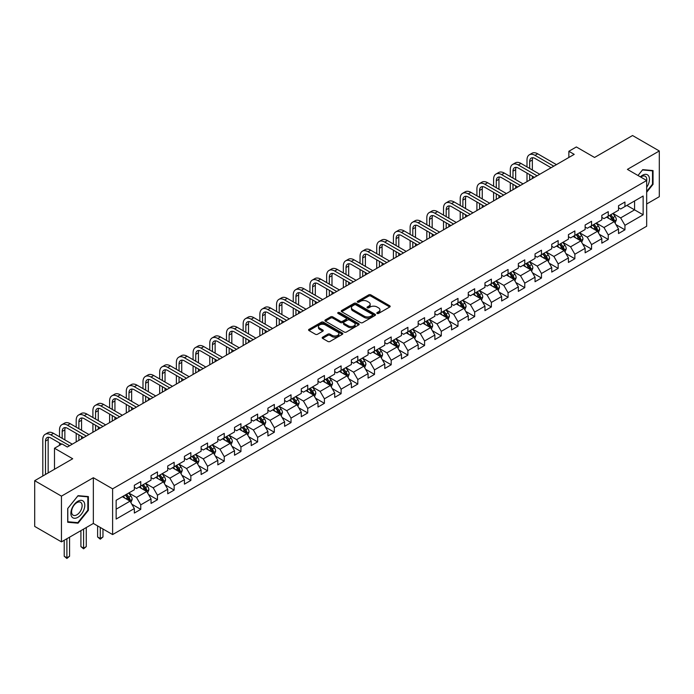 <?xml version="1.0" encoding="UTF-8"?>
<svg xmlns="http://www.w3.org/2000/svg" width="694" height="694" viewBox="0 0 694 694"><rect width="100%" height="100%" fill="white"/><g stroke="black" fill="none" stroke-linecap="round" stroke-linejoin="round"><path stroke-width="1.04" d="M377.102 313.436A1.041 0.599 0 0 0 378.577 313.436L389.733 307A1.483 0.859 0 0 0 390.175 306.392A1.483 0.859 0 0 0 389.733 305.785L370.83 294.863A1.483 0.859 0 0 0 368.722 294.863L357.566 301.309A1.041 0.599 0 0 0 357.263 301.734A1.041 0.599 0 0 0 357.566 302.159A1.041 0.599 0 0 0 359.032 302.159L360.481 301.326A4.754 2.741 0 0 1 367.204 301.326L368.783 302.237A4.754 2.741 0 0 1 370.171 304.172A4.754 2.741 0 0 1 368.783 306.115L367.334 306.948A1.041 0.599 0 0 0 367.031 307.373A1.041 0.599 0 0 0 367.334 307.798A1.041 0.599 0 0 0 368.809 307.798L370.249 306.965A4.754 2.741 0 0 1 376.972 306.965L378.551 307.876A4.754 2.741 0 0 1 379.939 309.819A4.754 2.741 0 0 1 378.551 311.753L377.102 312.595A1.041 0.599 0 0 0 376.799 313.011A1.041 0.599 0 0 0 377.102 313.436L377.102 312.595M322.606 337.197A1.483 0.859 0 0 0 322.172 337.805A1.483 0.859 0 0 0 322.606 338.412L327.915 341.474A1.483 0.859 0 0 0 330.014 341.474L342.411 334.317A1.483 0.859 0 0 0 342.845 333.71A1.483 0.859 0 0 0 342.411 333.103L323.499 322.19A1.483 0.859 0 0 0 321.4 322.19L309.004 329.346A1.483 0.859 0 0 0 308.57 329.954A1.483 0.859 0 0 0 309.004 330.561L315.414 334.256A1.483 0.859 0 0 0 317.514 334.256L322.814 331.194A1.483 0.859 0 0 0 323.257 330.587A1.483 0.859 0 0 0 322.814 329.98L319.639 328.149A3.973 2.29 0 0 1 318.477 326.527A3.973 2.29 0 0 1 320.932 324.402A3.973 2.29 0 0 1 325.26 324.905L337.709 332.088A3.973 2.29 0 0 1 338.872 333.71A3.973 2.29 0 0 1 336.417 335.835A3.973 2.29 0 0 1 332.088 335.332L330.014 334.135A1.483 0.859 0 0 0 327.915 334.135L322.606 337.197L322.606 338.412L327.915 335.376L327.915 334.135M646.669 203.993L659.3 196.697L659.3 150.971L632.546 135.53L594.55 157.46L576.358 146.955L568.863 151.283L574.216 154.372L67.344 447.014L61.992 443.926L54.496 448.246L54.496 469.257M61.454 496.141L61.454 541.867L93.352 523.45L93.352 477.724L61.454 496.141L34.7 480.69L72.697 458.751L54.496 448.246M93.352 477.724L112.61 488.845L646.669 180.509L646.669 226.235L112.61 534.571L112.61 488.845M659.3 150.971L627.411 169.388L646.669 180.509M360.585 322.615A1.483 0.859 0 0 0 362.684 322.615L375.081 315.458A1.483 0.859 0 0 0 375.515 314.85A1.483 0.859 0 0 0 375.081 314.243L356.169 303.33A1.483 0.859 0 0 0 354.07 303.33L341.674 310.487A1.483 0.859 0 0 0 341.24 311.086A1.483 0.859 0 0 0 341.674 311.693L360.585 322.615M338.464 313.662A1.041 0.599 0 0 1 339.522 313.809L339.522 312.578L358.746 323.673A1.483 0.859 0 0 1 359.18 324.28A1.483 0.859 0 0 1 358.746 324.887L346.349 332.044A1.483 0.859 0 0 1 344.25 332.044L325.339 321.131L330.648 318.086L330.648 316.854L325.339 319.917A1.483 0.859 0 0 0 324.905 320.524A1.483 0.859 0 0 0 325.339 321.131L325.339 319.917M330.648 318.086A1.483 0.859 0 0 1 332.747 318.086L332.747 316.854A1.483 0.859 0 0 0 330.648 316.854M332.747 316.854L340.416 321.279A1.483 0.859 0 0 0 342.515 321.279L346.037 319.249A1.483 0.859 0 0 0 346.471 318.641A1.483 0.859 0 0 0 346.037 318.034L338.047 313.428A1.041 0.599 0 0 1 337.744 313.003A1.041 0.599 0 0 1 338.386 312.447A1.041 0.599 0 0 1 339.522 312.578M61.454 541.867L34.7 526.416L34.7 480.69M131.825 504.2L140.761 509.361L140.761 504.85L151.04 498.917L151.04 503.428L157.46 499.723L157.46 495.212L167.731 489.279L167.731 493.79L174.151 490.085L174.151 485.574L184.43 479.641L184.43 484.152L190.85 480.439L190.85 475.928L201.121 470.003L201.121 474.514L207.549 470.801L207.549 466.29L217.821 460.356L217.821 464.867L224.24 461.163L224.24 456.652L234.52 450.718L234.52 455.229L240.939 451.525L240.939 447.014L251.211 441.08L251.211 445.591L257.63 441.887L257.63 437.376L267.91 431.442L267.91 435.953L274.33 432.249L274.33 427.738L284.601 421.805L284.601 426.316L291.029 422.603L291.029 418.092L301.3 412.167L301.3 416.678L307.72 412.965L307.72 408.454L317.999 402.529L317.999 407.031L324.419 403.327L324.419 398.816L334.69 392.882L334.69 397.393L341.11 393.689L341.11 389.178L351.39 383.244L351.39 387.755L357.809 384.051L357.809 379.54L368.08 373.606L368.08 378.117L374.508 374.413L374.508 369.902L384.78 363.968L384.78 368.479L391.199 364.766L391.199 360.264L401.479 354.33L401.479 358.841L407.899 355.128L407.899 350.617L418.17 344.692L418.17 349.203L424.589 345.491L424.589 340.98L434.869 335.046L434.869 339.557L441.289 335.853L441.289 331.342L451.56 325.408L451.56 329.919L457.988 326.215L457.988 321.704L468.259 315.77L468.259 320.281L474.679 316.577L474.679 312.066L484.959 306.132L484.959 310.643L491.378 306.939L491.378 302.428L501.649 296.494L501.649 301.005L508.077 297.292L508.077 292.781L518.349 286.856L518.349 291.367L524.768 287.654L524.768 283.143L535.039 277.21L535.039 281.721L541.467 278.016L541.467 273.505L551.739 267.572L551.739 272.083L558.158 268.378L558.158 263.867L568.438 257.934L568.438 262.445L574.858 258.741L574.858 254.23L585.129 248.296L585.129 252.807L591.557 249.103L591.557 244.592L601.828 238.658L601.828 243.169L608.248 239.456L608.248 234.945L618.528 229.02L618.528 233.531L624.947 229.818L624.947 225.307L643.138 214.802L643.138 196.02L634.576 200.965L634.576 209.866L643.138 214.802M140.761 509.361L134.341 513.066L134.341 508.555L116.15 519.06L116.15 500.279L134.341 489.773L134.341 485.262L140.761 481.558L140.761 486.069L151.04 480.135L151.04 475.624L157.46 471.911L157.46 476.422L167.731 470.497L167.731 465.986L174.151 462.273L174.151 466.784L184.43 460.851L184.43 456.34L190.85 452.635L190.85 457.146L201.121 451.213L201.121 446.702L207.549 442.998L207.549 447.509L217.821 441.575L217.821 437.064L224.24 433.36L224.24 437.871L234.52 431.937L234.52 427.426L240.939 423.722L240.939 428.233L251.211 422.299L251.211 417.788L257.63 414.075L257.63 418.586L267.91 412.661L267.91 408.15L274.33 404.437L274.33 408.948L284.601 403.014L284.601 398.512L291.029 394.799L291.029 399.31L301.3 393.377L301.3 388.866L307.72 385.161L307.72 389.672L317.999 383.739L317.999 379.228L324.419 375.523L324.419 380.034L334.69 374.101L334.69 369.59L341.11 365.885L341.11 370.396L351.39 364.463L351.39 359.952L357.809 356.239L357.809 360.75L368.08 354.825L368.08 350.314L374.508 346.601L374.508 351.112L384.78 345.187L384.78 340.676L391.199 336.963L391.199 341.474L401.479 335.54L401.479 331.029L407.899 327.325L407.899 331.836L418.17 325.902L418.17 321.391L424.589 317.687L424.589 322.198L434.869 316.264L434.869 311.753L441.289 308.049L441.289 312.56L451.56 306.627L451.56 302.116L457.988 298.411L457.988 302.914L468.259 296.989L468.259 292.478L474.679 288.765L474.679 293.276L484.959 287.351L484.959 282.84L491.378 279.127L491.378 283.638L501.649 277.704L501.649 273.193L508.077 269.489L508.077 274L518.349 268.066L518.349 263.555L524.768 259.851L524.768 264.362L535.039 258.428L535.039 253.917L541.467 250.213L541.467 254.724L551.739 248.79L551.739 244.279L558.158 240.575L558.158 245.086L568.438 239.152L568.438 234.641L574.858 230.929L574.858 235.439L585.129 229.514L585.129 225.003L591.557 221.291L591.557 225.802L601.828 219.868L601.828 215.357L608.248 211.653L608.248 216.164L618.528 210.23L618.528 205.719L624.947 202.015L624.947 206.526L643.138 196.02M139.052 487.058L146.755 491.499L136.484 497.433L128.772 492.983M134.341 487.301L136.484 488.533L140.761 486.069M136.484 497.433L140.761 504.85M146.755 491.499L151.04 498.917M155.742 477.411L163.454 481.862L153.174 487.795L145.471 483.345M151.04 477.663L153.174 478.895L157.46 476.422M153.174 487.795L157.46 495.212M163.454 481.862L167.731 489.279M172.442 467.773L180.145 472.224L169.874 478.157L162.17 473.707M167.731 468.025L169.874 469.257L174.151 466.784M169.874 478.157L174.151 485.574M180.145 472.224L184.43 479.641M189.141 458.135L196.844 462.586L186.573 468.519L178.861 464.069M184.43 458.387L186.573 459.619L190.85 457.146M186.573 468.519L190.85 475.928M196.844 462.586L201.121 470.003M205.832 448.498L213.535 452.948L203.264 458.881L195.561 454.431M201.121 448.74L203.264 449.981L207.549 447.509M203.264 458.881L207.549 466.29M213.535 452.948L217.821 460.356M222.531 438.86L230.234 443.31L219.963 449.235L212.251 444.793M217.821 439.102L219.963 440.343L224.24 437.871M219.963 449.235L224.24 456.652M230.234 443.31L234.52 450.718M239.222 429.222L246.934 433.663L236.654 439.597L228.951 435.147M234.52 429.465L236.654 430.705L240.939 428.233M236.654 439.597L240.939 447.014M246.934 433.663L251.211 441.08M255.921 419.575L263.625 424.025L253.353 429.959L245.65 425.509M251.211 419.827L253.353 421.058L257.63 418.586M253.353 429.959L257.63 437.376M263.625 424.025L267.91 431.442M272.621 409.937L280.324 414.387L270.053 420.321L262.341 415.871M267.91 410.189L270.053 411.421L274.33 408.948M270.053 420.321L274.33 427.738M280.324 414.387L284.601 421.805M289.311 400.299L297.023 404.749L286.743 410.683L279.04 406.233M284.601 400.551L286.743 401.783L291.029 399.31M286.743 410.683L291.029 418.092M297.023 404.749L301.3 412.167M306.011 390.661L313.714 395.112L303.443 401.045L295.731 396.595M301.3 390.904L303.443 392.145L307.72 389.672M303.443 401.045L307.72 408.454M313.714 395.112L317.999 402.529M322.701 381.023L330.413 385.474L320.134 391.399L312.43 386.957M317.999 381.266L320.134 382.507L324.419 380.034M320.134 391.399L324.419 398.816M330.413 385.474L334.69 392.882M339.401 371.385L347.104 375.827L336.833 381.761L329.13 377.31M334.69 371.628L336.833 372.869L341.11 370.396M336.833 381.761L341.11 389.178M347.104 375.827L351.39 383.244M356.1 361.739L363.803 366.189L353.532 372.123L345.82 367.673M351.39 361.99L353.532 363.222L357.809 360.75M353.532 372.123L357.809 379.54M363.803 366.189L368.08 373.606M372.791 352.101L380.503 356.551L370.223 362.485L362.52 358.035M368.08 352.352L370.223 353.584L374.508 351.112M370.223 362.485L374.508 369.902M380.503 356.551L384.78 363.968M389.49 342.463L397.194 346.913L386.922 352.847L379.21 348.397M384.78 342.715L386.922 343.946L391.199 341.474M386.922 352.847L391.199 360.264M397.194 346.913L401.479 354.33M406.181 332.825L413.893 337.275L403.613 343.209L395.91 338.759M401.479 333.068L403.613 334.308L407.899 331.836M403.613 343.209L407.899 350.617M413.893 337.275L418.17 344.692M422.88 323.187L430.584 327.637L420.312 333.562L412.609 329.121M418.17 323.43L420.312 324.671L424.589 322.198M420.312 333.562L424.589 340.98M430.584 327.637L434.869 335.046M439.58 313.549L447.283 317.991L437.012 323.925L429.3 319.474M434.869 313.792L437.012 315.033L441.289 312.56M437.012 323.925L441.289 331.342M447.283 317.991L451.56 325.408M456.27 303.903L463.982 308.353L453.703 314.287L445.999 309.836M451.56 304.154L453.703 305.386L457.988 302.914M453.703 314.287L457.988 321.704M463.982 308.353L468.259 315.77M472.97 294.265L480.673 298.715L470.402 304.649L462.698 300.198M468.259 294.516L470.402 295.748L474.679 293.276M470.402 304.649L474.679 312.066M480.673 298.715L484.959 306.132M489.66 284.627L497.372 289.077L487.093 295.011L479.389 290.56M484.959 284.878L487.093 286.11L491.378 283.638M487.093 295.011L491.378 302.428M497.372 289.077L501.649 296.494M506.36 274.989L514.063 279.439L503.792 285.373L496.089 280.923M501.649 275.232L503.792 276.472L508.077 274M503.792 285.373L508.077 292.781M514.063 279.439L518.349 286.856M523.059 265.351L530.763 269.801L520.491 275.726L512.779 271.285M518.349 265.594L520.491 266.834L524.768 264.362M520.491 275.726L524.768 283.143M530.763 269.801L535.039 277.21M539.75 255.713L547.462 260.163L537.182 266.088L529.479 261.638M535.039 255.956L537.182 257.196L541.467 254.724M537.182 266.088L541.467 273.505M547.462 260.163L551.739 267.572M556.449 246.075L564.153 250.517L553.881 256.45L546.178 252M551.739 246.318L553.881 247.55L558.158 245.086M553.881 256.45L558.158 263.867M564.153 250.517L568.438 257.934M573.149 236.428L580.852 240.879L570.572 246.812L562.869 242.362M568.438 236.68L570.572 237.912L574.858 235.439M570.572 246.812L574.858 254.23M580.852 240.879L585.129 248.296M589.839 226.791L597.543 231.241L587.271 237.174L579.568 232.724M585.129 227.042L587.271 228.274L591.557 225.802M587.271 237.174L591.557 244.592M597.543 231.241L601.828 238.658M606.539 217.153L614.242 221.603L603.971 227.537L596.259 223.086M601.828 217.404L603.971 218.636L608.248 216.164M603.971 227.537L608.248 234.945M614.242 221.603L618.528 229.02M626.873 205.415L634.576 209.866L620.662 217.899L612.958 213.448M618.528 207.758L620.662 208.998L624.947 206.526M620.662 217.899L624.947 225.307M93.352 523.45L112.61 534.571M568.863 151.283L568.863 157.46M116.15 509.179L130.056 501.146L122.352 496.696M130.056 501.146L134.341 508.555M616.012 224.656L624.947 229.818M599.312 234.303L608.248 239.456M582.613 243.941L591.557 249.103M565.922 253.579L574.858 258.741M549.223 263.217L558.158 268.378M532.532 272.855L541.467 278.016M515.833 282.493L524.768 287.654M499.133 292.139L508.077 297.292M482.443 301.777L491.378 306.939M465.743 311.415L474.679 316.577M449.053 321.053L457.988 326.215M432.353 330.691L441.289 335.853M415.654 340.329L424.589 345.491M398.963 349.976L407.899 355.128M382.264 359.613L391.199 364.766M365.573 369.251L374.508 374.413M348.874 378.889L357.809 384.051M332.174 388.527L341.11 393.689M315.484 398.165L324.419 403.327M298.784 407.812L307.72 412.965M282.085 417.45L291.029 422.603M265.394 427.088L274.33 432.249M248.695 436.726L257.63 441.887M232.004 446.363L240.939 451.525M215.305 456.001L224.24 461.163M198.605 465.648L207.549 470.801M181.915 475.286L190.85 480.439M165.215 484.924L174.151 490.085M148.525 494.562L157.46 499.723M646.669 192.255L653.037 184.335L653.037 170.568L642.713 169.648L638.003 175.504L642.497 169.952L652.507 170.845L652.507 184.188L646.669 191.44M67.717 522.27L78.049 523.189L88.372 510.342L88.372 496.574L78.049 495.655L67.717 508.502L67.717 522.27M652.507 184.031L653.037 184.335M87.834 510.038L88.372 510.342M76.956 522.565L78.049 523.189M377.519 313.584L378.551 312.994A4.754 2.741 0 0 0 379.939 311.051L379.939 309.819M370.171 304.172L370.171 305.412A4.754 2.741 0 0 1 368.783 307.355L367.751 307.945M389.733 305.785L389.733 307L370.83 296.104A1.483 0.859 0 0 0 368.722 296.104L357.983 302.306M375.081 314.243L375.081 315.458L356.169 304.562A1.483 0.859 0 0 0 354.07 304.562L341.691 311.71M372.452 315.276A1.041 0.599 0 0 0 372.756 314.85A1.041 0.599 0 0 0 372.452 314.425L355.857 304.839A1.041 0.599 0 0 0 354.382 304.839L352.864 305.724A4.754 2.741 0 0 0 351.468 307.659A4.754 2.741 0 0 0 352.864 309.602L364.211 316.152A4.754 2.741 0 0 0 370.934 316.152L372.452 315.276L372.452 316.507A1.041 0.599 0 0 0 372.756 316.082L372.756 314.85M351.468 307.659L351.468 308.899A4.754 2.741 0 0 0 352.864 310.843L352.864 309.602M372.452 316.507L370.934 317.392A4.754 2.741 0 0 1 364.211 317.392L352.864 310.843M332.747 318.086L340.416 322.519A1.483 0.859 0 0 0 342.515 322.519L346.037 320.481A1.483 0.859 0 0 0 346.471 319.873L346.471 318.641M339.522 313.809L358.729 324.896M348.371 325.876A3.973 2.29 0 0 0 352.699 326.371A3.973 2.29 0 0 0 355.154 324.254A3.973 2.29 0 0 0 353.992 322.632L349.603 320.099A1.483 0.859 0 0 0 347.503 320.099L343.99 322.129A1.483 0.859 0 0 0 343.547 322.736A1.483 0.859 0 0 0 343.99 323.343L348.371 325.876L348.371 327.108A3.973 2.29 0 0 0 352.699 327.603A3.973 2.29 0 0 0 355.154 325.486L355.154 324.254M343.547 322.736L343.547 323.968A1.483 0.859 0 0 0 343.99 324.575L343.99 323.343M348.371 327.108L343.99 324.575M338.872 333.71L338.872 334.95A3.973 2.29 0 0 1 336.417 337.067A3.973 2.29 0 0 1 332.088 336.573L330.014 335.376A1.483 0.859 0 0 0 327.915 335.376M318.477 326.527L318.477 327.759A3.973 2.29 0 0 0 319.639 329.381L319.639 328.149M322.814 329.98L322.814 331.194L319.639 329.381M342.411 333.103L342.411 334.317L323.499 323.421A1.483 0.859 0 0 0 321.4 323.421L309.021 330.57L309.004 329.346M615.084 223.069L616.359 219.859A4.008 2.316 -120 0 0 615.084 216.441L612.871 213.492M609.02 218.584L607.519 216.589M609.558 215.409L611.761 218.358A4.008 2.316 60 0 1 612.915 220.77L614.199 220.033A4.008 2.316 -120 0 0 613.045 217.621L610.841 214.672M609.835 215.253L612.282 218.523A2.047 1.18 60 0 1 612.655 219.139L614.199 220.033M526.998 166.907L526.998 159.984A11.356 6.558 60 0 1 529.349 154.788L532.02 153.244A11.356 6.558 60 0 1 537.694 153.808L556.449 164.634M529.349 154.788A11.356 6.558 60 0 1 535.022 155.352L553.769 166.178M551.097 167.722L535.022 158.44A7.565 4.372 -120 0 0 531.24 158.067A7.565 4.372 -120 0 0 529.669 161.529L529.669 168.451M532.819 157.712A7.565 4.372 -120 0 0 532.35 159.984L532.35 169.995M529.669 174.628L529.669 180.093M532.35 176.172L532.35 178.549M526.998 181.637L526.998 173.084M646.669 187.311A9.837 5.682 120 0 0 648.526 183.832A9.837 5.682 120 0 0 647.91 175.122A9.837 5.682 120 0 0 640.371 176.875M651.84 170.464L652.507 170.845M646.669 181.03A7.452 4.303 120 0 0 645.246 176.276A7.452 4.303 120 0 0 640.796 177.117M77.832 517.334A9.837 5.682 120 0 0 84.789 505.284A9.837 5.682 120 0 0 77.832 501.268A9.837 5.682 120 0 0 70.875 513.317A9.837 5.682 120 0 0 77.832 517.334M76.852 514.818A7.452 4.303 120 0 0 81.719 508.251A7.452 4.303 120 0 0 80.582 502.283A7.452 4.303 120 0 0 76.852 502.656A7.452 4.303 120 0 0 71.994 509.214A7.452 4.303 120 0 0 73.13 515.182A7.452 4.303 120 0 0 76.852 514.818M67.821 508.407L77.832 495.958L87.834 496.852L87.834 510.194L77.832 522.643L67.821 521.749L67.804 508.39M87.175 496.47L87.834 496.852M598.393 232.707L599.668 229.497A4.008 2.316 -120 0 0 598.384 226.079L596.172 223.138M592.329 228.231L590.828 226.227M592.858 225.047L595.07 227.996A4.008 2.316 60 0 1 596.215 230.408L597.499 229.671A4.008 2.316 -120 0 0 596.354 227.259L594.142 224.309M593.136 224.891L595.591 228.161A2.047 1.18 60 0 1 595.964 228.777L597.499 229.671M581.693 242.345L582.969 239.135A4.008 2.316 -120 0 0 581.685 235.726L579.481 232.776M575.63 237.869L574.129 235.865M576.159 234.685L578.371 237.634A4.008 2.316 60 0 1 579.516 240.046L580.8 239.309A4.008 2.316 -120 0 0 579.655 236.897L577.443 233.947M576.445 234.529L578.891 237.799A2.047 1.18 60 0 1 579.264 238.424L580.8 239.309M510.298 176.545L510.298 169.622A11.356 6.558 60 0 1 512.649 164.426L515.33 162.882A11.356 6.558 60 0 1 521.003 163.446L539.75 174.272M512.649 164.426A11.356 6.558 60 0 1 518.323 164.99L537.078 175.816M534.397 177.36L518.323 168.078A7.565 4.372 -120 0 0 514.54 167.705A7.565 4.372 -120 0 0 512.979 171.166L512.979 178.089M516.128 167.358A7.565 4.372 -120 0 0 515.651 169.622L515.651 179.633M512.979 184.266L512.979 189.731M515.651 185.81L515.651 188.187M510.298 191.275L510.298 182.722M493.608 186.183L493.608 179.26A11.356 6.558 60 0 1 495.958 174.064L498.63 172.52A11.356 6.558 60 0 1 504.304 173.084L523.059 183.91M495.958 174.064A11.356 6.558 60 0 1 501.632 174.628L520.379 185.454M517.707 186.998L501.632 177.716A7.565 4.372 -120 0 0 497.85 177.343A7.565 4.372 -120 0 0 496.279 180.804L496.279 187.727M499.428 176.996A7.565 4.372 -120 0 0 498.951 179.26L498.951 189.271M496.279 193.904L496.279 199.369M498.951 195.448L498.951 197.825M493.608 200.913L493.608 192.359M565.003 251.983L566.269 248.773A4.008 2.316 -120 0 0 564.994 245.364L562.782 242.414M558.93 247.506L557.429 245.503M559.468 244.331L561.672 247.281A4.008 2.316 60 0 1 562.825 249.693L564.109 248.946A4.008 2.316 -120 0 0 562.955 246.535L560.752 243.585M559.746 244.167L562.201 247.437A2.047 1.18 60 0 1 562.565 248.062L564.109 248.946M548.303 261.621L549.579 258.42A4.008 2.316 -120 0 0 548.295 255.002L546.091 252.052M542.24 257.144L540.739 255.14M542.769 253.969L544.981 256.919A4.008 2.316 60 0 1 546.126 259.33L547.41 258.584A4.008 2.316 -120 0 0 546.265 256.173L544.053 253.223M543.046 253.804L545.501 257.075A2.047 1.18 60 0 1 545.874 257.7L547.41 258.584M531.604 271.267L532.879 268.058A4.008 2.316 -120 0 0 531.604 264.64L529.392 261.69M525.54 266.782L524.039 264.778M526.078 263.607L528.281 266.557A4.008 2.316 60 0 1 529.435 268.968L530.719 268.231A4.008 2.316 -120 0 0 529.565 265.811L527.362 262.87M526.356 263.442L528.802 266.713A2.047 1.18 60 0 1 529.175 267.337L530.719 268.231M476.908 195.821L476.908 188.898A11.356 6.558 60 0 1 479.259 183.702L481.931 182.158A11.356 6.558 60 0 1 487.613 182.722L506.36 193.548M479.259 183.702A11.356 6.558 60 0 1 484.933 184.266L503.688 195.092M501.007 196.636L484.933 187.354A7.565 4.372 -120 0 0 481.15 186.981A7.565 4.372 -120 0 0 479.58 190.451L479.58 197.365M482.729 186.634A7.565 4.372 -120 0 0 482.261 188.898L482.261 198.909M479.58 203.55L479.58 209.007M482.261 205.094L482.261 207.463M476.908 210.551L476.908 201.997M460.209 205.459L460.209 198.545A11.356 6.558 60 0 1 462.56 193.348L465.24 191.804A11.356 6.558 60 0 1 470.914 192.359L489.66 203.186M462.56 193.348A11.356 6.558 60 0 1 468.242 193.904L486.988 204.73M484.317 206.274L468.242 197.001A7.565 4.372 -120 0 0 464.451 196.619A7.565 4.372 -120 0 0 462.889 200.089L462.889 207.003M466.038 196.272A7.565 4.372 -120 0 0 465.561 198.545L465.561 208.556M462.889 213.188L462.889 218.645M465.561 214.732L465.561 217.101M460.209 220.189L460.209 211.644M443.518 215.105L443.518 208.183A11.356 6.558 60 0 1 445.869 202.986L448.541 201.442A11.356 6.558 60 0 1 454.214 201.997L472.97 212.824M445.869 202.986A11.356 6.558 60 0 1 451.542 203.55L470.289 214.368M467.617 215.921L451.542 206.638A7.565 4.372 -120 0 0 447.76 206.257A7.565 4.372 -120 0 0 446.19 209.727L446.19 216.649M449.339 205.91A7.565 4.372 -120 0 0 448.871 208.183L448.871 218.194M446.19 222.826L446.19 228.291M448.871 224.37L448.871 226.738M443.518 229.835L443.518 221.282M514.913 280.905L516.189 277.695A4.008 2.316 -120 0 0 514.905 274.277L512.692 271.328M508.849 276.42L507.349 274.416M509.379 273.245L511.591 276.195A4.008 2.316 60 0 1 512.736 278.606L514.02 277.869A4.008 2.316 -120 0 0 512.875 275.457L510.663 272.508M509.656 273.089L512.111 276.359A2.047 1.18 60 0 1 512.476 276.975L514.02 277.869M426.819 224.743L426.819 217.821A11.356 6.558 60 0 1 429.17 212.624L431.85 211.08A11.356 6.558 60 0 1 437.524 211.644L456.27 222.47M429.17 212.624A11.356 6.558 60 0 1 434.843 213.188L453.598 224.015M450.918 225.559L434.843 216.276A7.565 4.372 -120 0 0 431.061 215.903A7.565 4.372 -120 0 0 429.499 219.365L429.499 226.287M432.648 215.548A7.565 4.372 -120 0 0 432.171 217.821L432.171 227.832M429.499 232.464L429.499 237.929M432.171 234.008L432.171 236.385M426.819 239.473L426.819 230.92M498.214 290.543L499.489 287.333A4.008 2.316 -120 0 0 498.205 283.915L496.002 280.966M492.15 286.067L490.649 284.063M492.679 282.883L494.891 285.833A4.008 2.316 60 0 1 496.036 288.244L497.32 287.507A4.008 2.316 -120 0 0 496.175 285.095L493.963 282.146M492.966 282.727L495.412 285.997A2.047 1.18 60 0 1 495.785 286.613L497.32 287.507M410.119 234.381L410.119 227.459A11.356 6.558 60 0 1 412.479 222.262L415.151 220.718A11.356 6.558 60 0 1 420.824 221.282L439.58 232.108M412.479 222.262A11.356 6.558 60 0 1 418.152 222.826L436.899 233.652M434.227 235.197L418.152 225.914A7.565 4.372 -120 0 0 414.37 225.541A7.565 4.372 -120 0 0 412.8 229.003L412.8 235.925M415.949 225.194A7.565 4.372 -120 0 0 415.472 227.459L415.472 237.469M412.8 242.102L412.8 247.567M415.472 243.646L415.472 246.023M410.119 249.111L410.119 240.558M481.523 300.181L482.79 296.971A4.008 2.316 -120 0 0 481.515 293.562L479.302 290.613M475.451 295.705L473.95 293.701M475.989 292.521L478.192 295.471A4.008 2.316 60 0 1 479.346 297.882L480.63 297.145A4.008 2.316 -120 0 0 479.476 294.733L477.272 291.784M476.266 292.365L478.713 295.635A2.047 1.18 60 0 1 479.086 296.251L480.63 297.145M393.429 244.019L393.429 237.096A11.356 6.558 60 0 1 395.78 231.9L398.451 230.356A11.356 6.558 60 0 1 404.134 230.92L422.88 241.746M395.78 231.9A11.356 6.558 60 0 1 401.453 232.464L420.208 243.29M417.528 244.835L401.453 235.552A7.565 4.372 -120 0 0 397.671 235.179A7.565 4.372 -120 0 0 396.101 238.641L396.101 245.563M399.25 234.832A7.565 4.372 -120 0 0 398.781 237.096L398.781 247.107M396.101 251.74L396.101 257.205M398.781 253.284L398.781 255.661M393.429 258.749L393.429 250.196M464.824 309.819L466.099 306.609A4.008 2.316 -120 0 0 464.815 303.2L462.612 300.25M458.76 305.343L457.259 303.339M459.289 302.168L461.501 305.117A4.008 2.316 60 0 1 462.646 307.529L463.93 306.783A4.008 2.316 -120 0 0 462.785 304.371L460.573 301.422M459.567 302.003L462.022 305.273A2.047 1.18 60 0 1 462.395 305.898L463.93 306.783M376.729 253.657L376.729 246.734A11.356 6.558 60 0 1 379.08 241.538L381.761 239.994A11.356 6.558 60 0 1 387.434 240.558L406.181 251.384M379.08 241.538A11.356 6.558 60 0 1 384.762 242.102L403.509 252.928M400.837 254.472L384.762 245.19A7.565 4.372 -120 0 0 380.971 244.817A7.565 4.372 -120 0 0 379.41 248.279L379.41 255.201M382.559 244.47A7.565 4.372 -120 0 0 382.082 246.734L382.082 256.745M379.41 261.386L379.41 266.843M382.082 262.931L382.082 265.299M376.729 268.387L376.729 259.834M448.124 319.457L449.4 316.256A4.008 2.316 -120 0 0 448.124 312.838L445.912 309.888M442.061 314.981L440.56 312.977M442.599 311.806L444.802 314.755A4.008 2.316 60 0 1 445.956 317.167L447.24 316.421A4.008 2.316 -120 0 0 446.086 314.009L443.882 311.059M442.876 311.641L445.322 314.911A2.047 1.18 60 0 1 445.695 315.536L447.24 316.421M360.039 263.295L360.039 256.381A11.356 6.558 60 0 1 362.389 251.185L365.061 249.632A11.356 6.558 60 0 1 370.735 250.196L389.49 261.022M362.389 251.185A11.356 6.558 60 0 1 368.063 251.74L386.81 262.566M384.138 264.11L368.063 254.837A7.565 4.372 -120 0 0 364.281 254.455A7.565 4.372 -120 0 0 362.71 257.925L362.71 264.839M365.859 254.108A7.565 4.372 -120 0 0 365.391 256.381L365.391 266.383M362.71 271.024L362.71 276.481M365.391 272.569L365.391 274.937M360.039 278.025L360.039 269.48M431.434 329.095L432.709 325.894A4.008 2.316 -120 0 0 431.425 322.476L429.213 319.526M425.37 324.618L423.869 322.615M425.899 321.443L428.111 324.393A4.008 2.316 60 0 1 429.256 326.805L430.54 326.059A4.008 2.316 -120 0 0 429.395 323.647L427.183 320.697M426.177 321.279L428.632 324.549A2.047 1.18 60 0 1 428.996 325.174L430.54 326.059M343.339 272.933L343.339 266.019A11.356 6.558 60 0 1 345.69 260.823L348.371 259.278A11.356 6.558 60 0 1 354.044 259.834L372.791 270.66M345.69 260.823A11.356 6.558 60 0 1 351.364 261.386L370.119 272.204M367.438 273.757L351.364 264.475A7.565 4.372 -120 0 0 347.581 264.093A7.565 4.372 -120 0 0 346.011 267.563L346.011 274.486M349.169 263.746A7.565 4.372 -120 0 0 348.692 266.019L348.692 276.03M346.011 280.662L346.011 286.119M348.692 282.206L348.692 284.575M343.339 287.672L343.339 279.118M414.734 338.741L416.01 335.532A4.008 2.316 -120 0 0 414.726 332.114L412.522 329.164M408.671 334.256L407.17 332.252M409.2 331.081L411.412 334.031A4.008 2.316 60 0 1 412.557 336.443L413.841 335.705A4.008 2.316 -120 0 0 412.696 333.293L410.484 330.344M409.486 330.925L411.932 334.196A2.047 1.18 60 0 1 412.305 334.812L413.841 335.705M326.64 282.579L326.64 275.657A11.356 6.558 60 0 1 328.991 270.46L331.671 268.916A11.356 6.558 60 0 1 337.345 269.48L356.1 280.307M328.991 270.46A11.356 6.558 60 0 1 334.673 271.024L353.42 281.851M350.748 283.395L334.673 274.113A7.565 4.372 -120 0 0 330.891 273.74A7.565 4.372 -120 0 0 329.32 277.201L329.32 284.124M332.469 273.384A7.565 4.372 -120 0 0 331.992 275.657L331.992 285.668M329.32 290.3L329.32 295.765M331.992 291.844L331.992 294.221M326.64 297.31L326.64 288.756M398.044 348.379L399.31 345.17A4.008 2.316 -120 0 0 398.035 341.752L395.823 338.802M391.971 343.894L390.47 341.899M392.509 340.719L394.713 343.669A4.008 2.316 60 0 1 395.866 346.08L397.15 345.343A4.008 2.316 -120 0 0 395.996 342.931L393.793 339.982M392.787 340.563L395.233 343.834A2.047 1.18 60 0 1 395.606 344.45L397.15 345.343M309.949 292.217L309.949 285.295A11.356 6.558 60 0 1 312.3 280.098L314.972 278.554A11.356 6.558 60 0 1 320.654 279.118L339.401 289.945M312.3 280.098A11.356 6.558 60 0 1 317.973 280.662L336.729 291.489M334.048 293.033L317.973 283.751A7.565 4.372 -120 0 0 314.191 283.378A7.565 4.372 -120 0 0 312.621 286.839L312.621 293.762M315.77 283.031A7.565 4.372 -120 0 0 315.302 285.295L315.302 295.306M312.621 299.938L312.621 305.403M315.302 301.482L315.302 303.859M309.949 306.948L309.949 298.394M381.344 358.017L382.62 354.808A4.008 2.316 -120 0 0 381.336 351.398L379.132 348.449M375.281 353.541L373.78 351.537M375.81 350.357L378.022 353.307A4.008 2.316 60 0 1 379.167 355.718L380.451 354.981A4.008 2.316 -120 0 0 379.306 352.569L377.094 349.62M376.087 350.201L378.542 353.472A2.047 1.18 60 0 1 378.915 354.087L380.451 354.981M293.25 301.855L293.25 294.933A11.356 6.558 60 0 1 295.601 289.736L298.281 288.192A11.356 6.558 60 0 1 303.955 288.756L322.701 299.582M295.601 289.736A11.356 6.558 60 0 1 301.283 290.3L320.029 301.127M317.358 302.671L301.283 293.389A7.565 4.372 -120 0 0 297.492 293.015A7.565 4.372 -120 0 0 295.93 296.477L295.93 303.399M299.079 292.668A7.565 4.372 -120 0 0 298.602 294.933L298.602 304.944M295.93 309.576L295.93 315.041M298.602 311.12L298.602 313.497M293.25 316.585L293.25 308.032M364.645 367.655L365.92 364.445A4.008 2.316 -120 0 0 364.645 361.036L362.433 358.087M358.581 363.179L357.08 361.175M359.119 360.004L361.322 362.953A4.008 2.316 60 0 1 362.476 365.365L363.76 364.619A4.008 2.316 -120 0 0 362.606 362.207L360.403 359.258M359.397 359.839L361.843 363.109A2.047 1.18 60 0 1 362.216 363.734L363.76 364.619M276.559 311.493L276.559 304.571A11.356 6.558 60 0 1 278.91 299.374L281.582 297.83A11.356 6.558 60 0 1 287.255 298.394L306.011 309.22M278.91 299.374A11.356 6.558 60 0 1 284.583 299.938L303.33 310.765M300.658 312.309L284.583 303.026A7.565 4.372 -120 0 0 280.801 302.653A7.565 4.372 -120 0 0 279.231 306.115L279.231 313.037M282.38 302.306A7.565 4.372 -120 0 0 281.911 304.571L281.911 314.582M279.231 319.214L279.231 324.679M281.911 320.767L281.911 323.135M276.559 326.223L276.559 317.67M347.954 377.293L349.229 374.092A4.008 2.316 -120 0 0 347.946 370.674L345.733 367.725M341.882 372.817L340.39 370.813M342.42 369.642L344.632 372.591A4.008 2.316 60 0 1 345.777 375.003L347.061 374.257A4.008 2.316 -120 0 0 345.916 371.845L343.704 368.896M342.697 369.477L345.152 372.747A2.047 1.18 60 0 1 345.517 373.372L347.061 374.257M259.86 321.131L259.86 314.217A11.356 6.558 60 0 1 262.211 309.021L264.882 307.468A11.356 6.558 60 0 1 270.565 308.032L289.311 318.858M262.211 309.021A11.356 6.558 60 0 1 267.884 309.576L286.639 320.402M283.959 321.947L267.884 312.664A7.565 4.372 -120 0 0 264.102 312.291A7.565 4.372 -120 0 0 262.532 315.761L262.532 322.675M265.689 311.944A7.565 4.372 -120 0 0 265.212 314.217L265.212 324.219M262.532 328.861L262.532 334.317M265.212 330.405L265.212 332.773M259.86 335.861L259.86 327.316M331.255 386.931L332.53 383.73A4.008 2.316 -120 0 0 331.246 380.312L329.043 377.363M325.191 382.455L323.69 380.451M325.72 379.28L327.932 382.229A4.008 2.316 60 0 1 329.077 384.641L330.361 383.895A4.008 2.316 -120 0 0 329.216 381.483L327.004 378.534M326.007 379.115L328.453 382.385A2.047 1.18 60 0 1 328.826 383.01L330.361 383.895M243.16 330.769L243.16 323.855A11.356 6.558 60 0 1 245.511 318.659L248.192 317.115A11.356 6.558 60 0 1 253.865 317.67L272.621 328.496M245.511 318.659A11.356 6.558 60 0 1 251.193 319.214L269.94 330.04M267.268 331.585L251.193 322.311A7.565 4.372 -120 0 0 247.411 321.929A7.565 4.372 -120 0 0 245.841 325.399L245.841 332.322M248.99 321.582A7.565 4.372 -120 0 0 248.513 323.855L248.513 333.866M245.841 338.499L245.841 343.955M248.513 340.043L248.513 342.411M243.16 345.508L243.16 336.954M314.564 396.578L315.831 393.368A4.008 2.316 -120 0 0 314.556 389.95L312.343 387M308.492 392.093L306.991 390.089M309.03 388.918L311.233 391.867A4.008 2.316 60 0 1 312.387 394.279L313.671 393.541A4.008 2.316 -120 0 0 312.517 391.13L310.313 388.18M309.307 388.753L311.753 392.032A2.047 1.18 60 0 1 312.127 392.648L313.671 393.541M226.47 340.416L226.47 333.493A11.356 6.558 60 0 1 228.82 328.297L231.492 326.753A11.356 6.558 60 0 1 237.174 327.316L255.921 338.134M228.82 328.297A11.356 6.558 60 0 1 234.494 328.861L253.249 339.687M250.569 341.231L234.494 331.949A7.565 4.372 -120 0 0 230.712 331.576A7.565 4.372 -120 0 0 229.141 335.037L229.141 341.96M232.29 331.22A7.565 4.372 -120 0 0 231.822 333.493L231.822 343.504M229.141 348.136L229.141 353.602M231.822 349.681L231.822 352.058M226.47 355.146L226.47 346.592M297.865 406.216L299.14 403.006A4.008 2.316 -120 0 0 297.856 399.588L295.653 396.638M291.801 401.731L290.3 399.735M292.33 398.556L294.542 401.505A4.008 2.316 60 0 1 295.687 403.917L296.971 403.179A4.008 2.316 -120 0 0 295.826 400.768L293.614 397.818M292.608 398.399L295.063 401.67A2.047 1.18 60 0 1 295.436 402.286L296.971 403.179M209.77 350.054L209.77 343.131A11.356 6.558 60 0 1 212.121 337.935L214.802 336.39A11.356 6.558 60 0 1 220.475 336.954L239.222 347.781M212.121 337.935A11.356 6.558 60 0 1 217.803 338.499L236.55 349.325M233.878 350.869L217.803 341.587A7.565 4.372 -120 0 0 214.012 341.214A7.565 4.372 -120 0 0 212.451 344.675L212.451 351.598M215.6 340.867A7.565 4.372 -120 0 0 215.123 343.131L215.123 353.142M212.451 357.774L212.451 363.24M215.123 359.319L215.123 361.695M209.77 364.784L209.77 356.23M281.165 415.853L282.441 412.644A4.008 2.316 -120 0 0 281.165 409.226L278.953 406.285M275.102 411.377L273.601 409.373M275.639 408.193L277.843 411.143A4.008 2.316 60 0 1 278.988 413.555L280.281 412.817A4.008 2.316 -120 0 0 279.127 410.406L276.923 407.456M275.917 408.037L278.363 411.308A2.047 1.18 60 0 1 278.736 411.924L280.281 412.817M193.079 359.692L193.079 352.769A11.356 6.558 60 0 1 195.43 347.573L198.102 346.028A11.356 6.558 60 0 1 203.776 346.592L222.531 357.419M195.43 347.573A11.356 6.558 60 0 1 201.104 348.136L219.851 358.963M217.179 360.507L201.104 351.225A7.565 4.372 -120 0 0 197.322 350.852A7.565 4.372 -120 0 0 195.751 354.313L195.751 361.236M198.9 350.505A7.565 4.372 -120 0 0 198.423 352.769L198.423 362.78M195.751 367.412L195.751 372.878M198.423 368.956L198.423 371.333M193.079 374.422L193.079 365.868M264.475 425.491L265.75 422.282A4.008 2.316 -120 0 0 264.466 418.872L262.254 415.923M258.402 421.015L256.901 419.011M258.94 417.84L261.152 420.781A4.008 2.316 60 0 1 262.297 423.201L263.581 422.455A4.008 2.316 -120 0 0 262.436 420.043L260.224 417.094M259.218 417.675L261.673 420.946A2.047 1.18 60 0 1 262.037 421.57L263.581 422.455M176.38 369.329L176.38 362.407A11.356 6.558 60 0 1 178.731 357.21L181.403 355.666A11.356 6.558 60 0 1 187.085 356.23L205.832 367.057M178.731 357.21A11.356 6.558 60 0 1 184.404 357.774L203.16 368.601M200.479 370.145L184.404 360.863A7.565 4.372 -120 0 0 180.622 360.49A7.565 4.372 -120 0 0 179.052 363.951L179.052 370.874M182.21 360.143A7.565 4.372 -120 0 0 181.733 362.407L181.733 372.418M179.052 377.05L179.052 382.515M181.733 378.603L181.733 380.971M176.38 384.06L176.38 375.506M247.775 435.129L249.051 431.928A4.008 2.316 -120 0 0 247.767 428.51L245.563 425.561M241.712 430.653L240.211 428.649M242.241 427.478L244.453 430.427A4.008 2.316 60 0 1 245.598 432.839L246.882 432.093A4.008 2.316 -120 0 0 245.737 429.681L243.525 426.732M242.527 427.313L244.973 430.584A2.047 1.18 60 0 1 245.346 431.208L246.882 432.093M159.681 378.967L159.681 372.053A11.356 6.558 60 0 1 162.032 366.848L164.712 365.304A11.356 6.558 60 0 1 170.386 365.868L189.141 376.695M162.032 366.848A11.356 6.558 60 0 1 167.714 367.412L186.46 378.239M183.789 379.783L167.714 370.501A7.565 4.372 -120 0 0 163.931 370.128A7.565 4.372 -120 0 0 162.361 373.598L162.361 380.512M165.51 369.781A7.565 4.372 -120 0 0 165.033 372.053L165.033 382.056M162.361 386.697L162.361 392.153M165.033 388.241L165.033 390.609M159.681 393.698L159.681 385.153M231.085 444.767L232.351 441.566A4.008 2.316 -120 0 0 231.076 438.148L228.864 435.199M225.012 440.291L223.511 438.287M225.55 437.116L227.753 440.065A4.008 2.316 60 0 1 228.907 442.477L230.191 441.731A4.008 2.316 -120 0 0 229.037 439.319L226.834 436.37M225.828 436.951L228.274 440.222A2.047 1.18 60 0 1 228.647 440.846L230.191 441.731M142.99 388.605L142.99 381.691A11.356 6.558 60 0 1 145.341 376.495L148.013 374.951A11.356 6.558 60 0 1 153.695 375.506L172.442 386.332M145.341 376.495A11.356 6.558 60 0 1 151.014 377.05L169.77 387.877M167.089 389.421L151.014 380.147A7.565 4.372 -120 0 0 147.232 379.765A7.565 4.372 -120 0 0 145.662 383.235L145.662 390.149M148.811 379.418A7.565 4.372 -120 0 0 148.343 381.691L148.343 391.702M145.662 396.335L145.662 401.791M148.343 397.879L148.343 400.247M142.99 403.335L142.99 394.791M214.385 454.414L215.661 451.204A4.008 2.316 -120 0 0 214.377 447.786L212.173 444.837M208.321 449.929L206.821 447.925M208.851 446.754L211.063 449.703A4.008 2.316 60 0 1 212.208 452.115L213.492 451.378A4.008 2.316 -120 0 0 212.347 448.957L210.135 446.016M209.128 446.589L211.583 449.868A2.047 1.18 60 0 1 211.956 450.484L213.492 451.378M126.291 398.252L126.291 391.329A11.356 6.558 60 0 1 128.642 386.133L131.322 384.589A11.356 6.558 60 0 1 136.996 385.153L155.742 395.97M128.642 386.133A11.356 6.558 60 0 1 134.315 386.697L153.07 397.523M150.398 399.067L134.315 389.785A7.565 4.372 -120 0 0 130.533 389.412A7.565 4.372 -120 0 0 128.971 392.873L128.971 399.796M132.12 389.056A7.565 4.372 -120 0 0 131.643 391.329L131.643 401.34M128.971 405.973L128.971 411.438M131.643 407.517L131.643 409.894M126.291 412.982L126.291 404.428M197.686 464.052L198.961 460.842A4.008 2.316 -120 0 0 197.686 457.424L195.474 454.475M191.622 459.567L190.121 457.572M192.151 456.392L194.363 459.341A4.008 2.316 60 0 1 195.508 461.753L196.801 461.016A4.008 2.316 -120 0 0 195.647 458.604L193.444 455.654M192.438 456.236L194.884 459.506A2.047 1.18 60 0 1 195.257 460.122L196.801 461.016M109.6 407.89L109.6 400.967A11.356 6.558 60 0 1 111.951 395.771L114.623 394.227A11.356 6.558 60 0 1 120.296 394.791L139.052 405.617M111.951 395.771A11.356 6.558 60 0 1 117.624 396.335L136.371 407.161M133.699 408.705L117.624 399.423A7.565 4.372 -120 0 0 113.842 399.05A7.565 4.372 -120 0 0 112.272 402.511L112.272 409.434M115.421 398.694A7.565 4.372 -120 0 0 114.944 400.967L114.944 410.978M112.272 415.611L112.272 421.076M114.944 417.155L114.944 419.532M109.6 422.62L109.6 414.066M180.995 473.69L182.262 470.48A4.008 2.316 -120 0 0 180.987 467.062L178.774 464.121M174.923 469.213L173.422 467.209M175.461 466.03L177.673 468.979A4.008 2.316 60 0 1 178.818 471.391L180.102 470.653A4.008 2.316 -120 0 0 178.957 468.242L176.744 465.292M175.738 465.874L178.193 469.144A2.047 1.18 60 0 1 178.558 469.76L180.102 470.653M92.901 417.528L92.901 410.605A11.356 6.558 60 0 1 95.252 405.409L97.923 403.865A11.356 6.558 60 0 1 103.606 404.428L122.352 415.255M95.252 405.409A11.356 6.558 60 0 1 100.925 405.973L119.68 416.799M117 418.343L100.925 409.061A7.565 4.372 -120 0 0 97.143 408.688A7.565 4.372 -120 0 0 95.572 412.149L95.572 419.072M98.722 408.341A7.565 4.372 -120 0 0 98.253 410.605L98.253 420.616M95.572 425.249L95.572 430.714M98.253 426.793L98.253 429.17M92.901 432.258L92.901 423.704M164.296 483.328L165.571 480.118A4.008 2.316 -120 0 0 164.287 476.709L162.084 473.759M158.232 478.851L156.731 476.847M158.761 475.676L160.973 478.617A4.008 2.316 60 0 1 162.118 481.037L163.402 480.291A4.008 2.316 -120 0 0 162.257 477.88L160.045 474.93M159.039 475.511L161.494 478.782A2.047 1.18 60 0 1 161.867 479.407L163.402 480.291M100.283 527.449L100.283 538.518L102.964 536.974L102.964 529.001M102.964 536.974L100.283 539.195L97.611 536.974L97.611 525.905M97.611 536.974L100.283 538.518L100.283 539.195M76.201 427.166L76.201 420.243A11.356 6.558 60 0 1 78.552 415.047L81.233 413.503A11.356 6.558 60 0 1 86.906 414.066L105.662 424.893M78.552 415.047A11.356 6.558 60 0 1 84.234 415.611L102.981 426.437M100.309 427.981L84.234 418.699A7.565 4.372 -120 0 0 80.443 418.326A7.565 4.372 -120 0 0 78.882 421.787L78.882 428.71M82.031 417.979A7.565 4.372 -120 0 0 81.554 420.243L81.554 430.254M78.882 434.886L78.882 440.352M81.554 436.431L81.554 438.808M76.201 441.896L76.201 433.342M147.605 492.966L148.872 489.756A4.008 2.316 -120 0 0 147.596 486.347L145.384 483.397M141.533 488.489L140.032 486.485M142.07 485.314L144.274 488.264A4.008 2.316 60 0 1 145.428 490.675L146.712 489.929A4.008 2.316 -120 0 0 145.558 487.518L143.354 484.568M142.348 485.149L144.794 488.42A2.047 1.18 60 0 1 145.167 489.044L146.712 489.929M83.592 529.088L83.592 548.156L86.264 546.612L86.264 527.535M86.264 546.612L83.592 548.833L80.912 546.612L80.912 530.632M80.912 546.612L83.592 548.156L83.592 548.833M59.511 436.804L59.511 429.881A11.356 6.558 60 0 1 61.861 424.685L64.533 423.14A11.356 6.558 60 0 1 70.207 423.704L88.962 434.531M61.861 424.685A11.356 6.558 60 0 1 67.535 425.249L86.29 436.075M83.61 437.619L67.535 428.337A7.565 4.372 -120 0 0 63.753 427.964A7.565 4.372 -120 0 0 62.182 431.434L62.182 438.348M65.331 427.617A7.565 4.372 -120 0 0 64.863 429.881L64.863 439.892M59.511 445.357L59.511 442.989M130.906 502.603L132.181 499.402A4.008 2.316 -120 0 0 130.897 495.984L128.694 493.035M124.842 498.127L123.341 496.123M125.371 494.952L127.583 497.902A4.008 2.316 60 0 1 128.728 500.313L130.012 499.567A4.008 2.316 -120 0 0 128.867 497.156L126.655 494.206M125.649 494.787L128.104 498.058A2.047 1.18 60 0 1 128.477 498.682L130.012 499.567M66.893 538.726L66.893 557.794L69.565 556.25L69.565 537.182M69.565 556.25L66.893 558.47L64.221 556.25L64.221 540.27M64.221 556.25L66.893 557.794L66.893 558.47M42.811 476.006L42.811 439.528A11.356 6.558 60 0 1 45.162 434.331L47.843 432.787A11.356 6.558 60 0 1 53.516 433.342L72.263 444.169M45.162 434.331A11.356 6.558 60 0 1 50.836 434.886L69.591 445.713M61.566 444.169L50.836 437.983A7.565 4.372 -120 0 0 47.053 437.602A7.565 4.372 -120 0 0 45.492 441.072L45.492 474.462M48.641 437.255A7.565 4.372 -120 0 0 48.164 439.528L48.164 472.918M378.551 312.994L378.551 311.753M367.334 307.798L367.334 306.948M368.783 307.355L368.783 306.115M357.566 302.159L357.566 301.309M368.722 296.104L368.722 294.863M370.83 296.104L370.83 294.863M341.674 311.693L341.674 310.487M354.07 304.562L354.07 303.33M356.169 304.562L356.169 303.33M364.211 317.392L364.211 316.152M370.934 317.392L370.934 316.152M340.416 322.519L340.416 321.279M342.515 322.519L342.515 321.279M346.037 320.481L346.037 319.249M358.746 324.887L358.746 323.673M330.014 335.376L330.014 334.135M332.088 336.573L332.088 335.332M321.4 323.421L321.4 322.19M323.499 323.421L323.499 322.19M613.843 221.377L616.333 219.937M613.045 217.621L615.084 216.441M610.191 219.261L611.761 218.358M537.694 153.808L535.022 155.352M532.35 159.984L529.669 161.529M597.152 231.015L599.642 229.575M596.354 227.259L598.384 226.079M593.5 228.907L595.07 227.996M580.453 240.653L582.943 239.213M579.655 236.897L581.685 235.726M576.801 238.545L578.371 237.634M521.003 163.446L518.323 164.99M515.651 169.622L512.979 171.166M504.304 173.084L501.632 174.628M498.951 179.26L496.279 180.804M563.762 250.291L566.243 248.851M562.955 246.535L564.994 245.364M560.11 248.183L561.672 247.281M547.063 259.929L549.553 258.498M546.265 256.173L548.295 255.002M543.411 257.821L544.981 256.919M530.363 269.567L532.853 268.136M529.565 265.811L531.604 264.64M526.711 267.459L528.281 266.557M487.613 182.722L484.933 184.266M482.261 188.898L479.58 190.451M470.914 192.359L468.242 193.904M465.561 198.545L462.889 200.089M454.214 201.997L451.542 203.55M448.871 208.183L446.19 209.727M513.673 279.205L516.163 277.774M512.875 275.457L514.905 274.277M510.021 277.097L511.591 276.195M437.524 211.644L434.843 213.188M432.171 217.821L429.499 219.365M496.973 288.851L499.463 287.411M496.175 285.095L498.205 283.915M493.321 286.743L494.891 285.833M420.824 221.282L418.152 222.826M415.472 227.459L412.8 229.003M480.283 298.489L482.764 297.049M479.476 294.733L481.515 293.562M476.631 296.381L478.192 295.471M404.134 230.92L401.453 232.464M398.781 237.096L396.101 238.641M463.583 308.127L466.073 306.687M462.785 304.371L464.815 303.2M459.931 306.019L461.501 305.117M387.434 240.558L384.762 242.102M382.082 246.734L379.41 248.279M446.884 317.765L449.374 316.334M446.086 314.009L448.124 312.838M443.232 315.657L444.802 314.755M370.735 250.196L368.063 251.74M365.391 256.381L362.71 257.925M430.193 327.403L432.683 325.972M429.395 323.647L431.425 322.476M426.541 325.295L428.111 324.393M354.044 259.834L351.364 261.386M348.692 266.019L346.011 267.563M413.494 337.041L415.984 335.61M412.696 333.293L414.726 332.114M409.842 334.933L411.412 334.031M337.345 269.48L334.673 271.024M331.992 275.657L329.32 277.201M396.803 346.688L399.284 345.248M395.996 342.931L398.035 341.752M393.151 344.58L394.713 343.669M320.654 279.118L317.973 280.662M315.302 285.295L312.621 286.839M380.104 356.326L382.594 354.886M379.306 352.569L381.336 351.398M376.452 354.218L378.022 353.307M303.955 288.756L301.283 290.3M298.602 294.933L295.93 296.477M363.404 365.964L365.894 364.524M362.606 362.207L364.645 361.036M359.752 363.856L361.322 362.953M287.255 298.394L284.583 299.938M281.911 304.571L279.231 306.115M346.714 375.601L349.203 374.161M345.916 371.845L347.946 370.674M343.062 373.493L344.632 372.591M270.565 308.032L267.884 309.576M265.212 314.217L262.532 315.761M330.014 385.239L332.504 383.808M329.216 381.483L331.246 380.312M326.362 383.131L327.932 382.229M253.865 317.67L251.193 319.214M248.513 323.855L245.841 325.399M313.315 394.877L315.805 393.446M312.517 391.13L314.556 389.95M309.671 392.769L311.233 391.867M237.174 327.316L234.494 328.861M231.822 333.493L229.141 335.037M296.624 404.524L299.114 403.084M295.826 400.768L297.856 399.588M292.972 402.416L294.542 401.505M220.475 336.954L217.803 338.499M215.123 343.131L212.451 344.675M279.925 414.162L282.415 412.722M279.127 410.406L281.165 409.226M276.273 412.054L277.843 411.143M203.776 346.592L201.104 348.136M198.423 352.769L195.751 354.313M263.234 423.8L265.724 422.36M262.436 420.043L264.466 418.872M259.582 421.692L261.152 420.781M187.085 356.23L184.404 357.774M181.733 362.407L179.052 363.951M246.535 433.438L249.025 431.998M245.737 429.681L247.767 428.51M242.883 431.33L244.453 430.427M170.386 365.868L167.714 367.412M165.033 372.053L162.361 373.598M229.835 443.076L232.325 441.644M229.037 439.319L231.076 438.148M226.183 440.968L227.753 440.065M153.695 375.506L151.014 377.05M148.343 381.691L145.662 383.235M213.145 452.714L215.634 451.282M212.347 448.957L214.377 447.786M209.493 450.606L211.063 449.703M136.996 385.153L134.315 386.697M131.643 391.329L128.971 392.873M196.445 462.36L198.935 460.92M195.647 458.604L197.686 457.424M192.793 460.252L194.363 459.341M120.296 394.791L117.624 396.335M114.944 400.967L112.272 402.511M179.755 471.998L182.236 470.558M178.957 468.242L180.987 467.062M176.103 469.89L177.673 468.979M103.606 404.428L100.925 405.973M98.253 410.605L95.572 412.149M163.055 481.636L165.545 480.196M162.257 477.88L164.287 476.709M159.403 479.528L160.973 478.617M86.906 414.066L84.234 415.611M81.554 420.243L78.882 421.787M146.356 491.274L148.846 489.834M145.558 487.518L147.596 486.347M142.704 489.166L144.274 488.264M70.207 423.704L67.535 425.249M64.863 429.881L62.182 431.434M129.665 500.912L132.155 499.48M128.867 497.156L130.897 495.984M126.013 498.804L127.583 497.902M53.516 433.342L50.836 434.886M48.164 439.528L45.492 441.072"/></g></svg>
